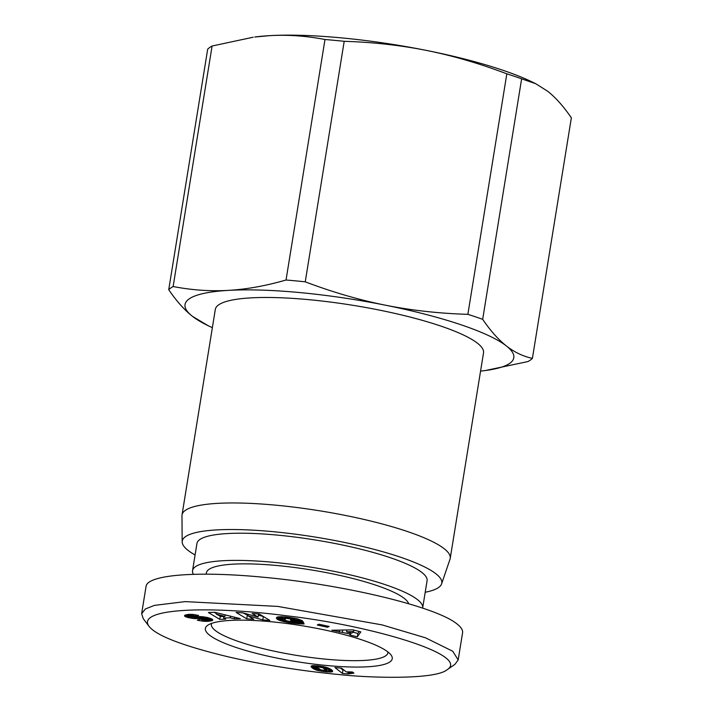 <?xml version="1.0" encoding="UTF-8"?>
<svg xmlns="http://www.w3.org/2000/svg" width="713" height="713" viewBox="0 0 713 713"><rect width="100%" height="100%" fill="white"/><g stroke="black" fill="none" stroke-linecap="round" stroke-linejoin="round"><path stroke-width="1.07" d="M425.215 592.245A131.468 25.213 -170.8 0 0 441.588 583.92L450.028 559.17A135.844 26.06 -170.8 0 0 450.233 558.341A135.844 26.06 -170.8 0 0 276.109 505.205A135.844 26.06 -170.8 0 0 182.038 514.902A135.844 26.06 -170.8 0 0 181.975 515.757L182.172 541.898A131.468 25.213 -170.8 0 0 195.077 554.972M441.588 583.92A131.468 25.213 -170.8 0 0 273.275 531.693A131.468 25.213 -170.8 0 0 182.172 541.898M450.233 558.341L483.521 352.864A135.844 26.06 -170.8 0 0 309.389 299.718A135.844 26.06 -170.8 0 0 215.317 309.424L182.038 514.902M387.908 651.932A89.392 17.148 9.2 0 1 387.881 652.814A89.392 17.148 9.2 0 1 325.975 659.195A89.392 17.148 9.2 0 1 211.387 624.223A89.392 17.148 9.2 0 1 211.636 623.385M482.674 319.335C490.473 330.779 498.378 339.655 506.39 345.957A166.521 31.942 -170.8 0 0 385.403 305.191A166.521 31.942 -170.8 0 0 300.351 292.624A166.521 31.942 -170.8 0 0 228.436 290.378C246.627 289.309 265.824 285.86 286.038 280.013L324.994 39.5A186.681 35.81 9.2 0 1 334.513 40.347A186.681 35.81 9.2 0 1 344.201 41.309L305.244 281.831C332.499 292.152 359.218 299.941 385.403 305.191C411.606 310.413 439.092 313.462 467.871 314.344L506.827 73.831A186.681 35.81 9.2 0 1 521.631 78.822L482.674 319.335A186.681 35.81 -170.8 0 0 467.871 314.344M305.244 281.831A186.681 35.81 -170.8 0 0 295.556 280.86A186.681 35.81 -170.8 0 0 286.038 280.013M324.994 39.5C306.305 35.9 287.874 34.616 269.692 35.65L254.746 37.023A166.521 31.942 9.2 0 1 269.692 35.65A166.521 31.942 9.2 0 1 341.607 37.896A166.521 31.942 9.2 0 1 426.668 50.463C400.465 45.249 372.979 42.192 344.201 41.309M270.913 621.718A94.66 18.155 9.2 0 1 391.009 654.953A94.66 18.155 9.2 0 1 326.697 665.505A94.66 18.155 9.2 0 1 235.237 647.181A94.66 18.155 9.2 0 1 207.741 625.265A94.66 18.155 9.2 0 1 270.913 621.718M193.392 574.304A116.567 22.361 9.2 0 1 192.546 570.632A116.567 22.361 9.2 0 1 273.257 562.307A116.567 22.361 9.2 0 1 422.675 607.904A116.567 22.361 9.2 0 1 422.649 608.082M192.546 570.632L196.948 543.458A116.567 22.361 9.2 0 1 277.66 535.133A116.567 22.361 9.2 0 1 427.078 580.739L422.675 607.904M206.182 574.152L206.387 572.878A102.547 19.67 9.2 0 1 277.393 565.552A102.547 19.67 9.2 0 1 408.656 603.688M447.051 669.792L454.903 664.364L458.174 659.962L452.746 651.245L425.572 637.832L382.07 624.891L277.749 606.406L185.148 601.612L154.382 605.39L145.372 608.973L141.646 613.679L143.251 618.652L148.981 626.281C156.174 635.595 182.43 645.737 227.732 656.718C272.491 667.11 316.456 672.475 338.06 674.427C366.937 677.813 434.538 680.113 447.051 669.792C471.026 654.926 370.234 625.292 286.688 615.809C209.872 605.667 135.782 608.109 148.981 626.281M458.174 659.962L462.577 632.788C462.978 630.149 461.168 627.244 457.149 624.071C436.775 606.897 344.219 584.562 262.99 577.209C196.966 570.837 147.11 574.803 146.04 586.505L141.646 613.679M352.579 672.083L353.924 673.143L347.819 673.928L342.409 673.42L334.932 667.546L341.536 668.161L346.438 672.02A10.312 1.979 9.2 0 1 352.579 672.083M340.475 668.063L342.962 670.024L344.022 670.122M342.409 673.42L342.962 670.024M347.819 673.928L348.158 671.869M348.051 673.732L348.354 671.869M348.407 673.553L348.684 671.86M348.907 673.402L349.156 671.869M349.548 673.286L349.78 671.878M350.047 673.224L350.27 671.904M350.796 673.17L351.001 671.949M351.705 673.143L351.883 672.011M352.748 673.134L352.882 672.323M315.538 669.774L312.321 667.992L311.135 666.236L313.328 665.63L317.962 665.853L327.846 667.796L331.474 669.748L332.632 671.53L326.634 671.922L317.338 670.398L315.538 669.774L316.082 666.379L317.668 666.931M316.331 670.077L316.875 666.682M317.338 670.398L317.784 667.68M318.461 670.701L318.809 668.589M318.916 670.817L319.228 668.901M320.101 671.067L320.333 669.623M321.438 671.316L321.616 670.193M321.723 671.361L321.893 670.273M322.864 671.521L323.016 670.568M324.13 671.682L324.281 670.764M325.52 671.824L325.689 670.781M326.563 668.473L329.762 668.66M326.634 671.922L327.178 668.527M327.891 672.002L328.443 668.607M329.032 672.056L329.575 668.66M329.994 672.065L330.484 669.07M330.814 672.029L331.215 669.552M331.5 671.967L331.812 670.033M332.044 671.86L332.267 670.461M332.142 671.833L332.356 670.55M332.436 671.699L332.57 670.853M311.135 666.691L311.233 666.094M311.269 666.967L311.438 665.951M311.528 667.279L311.759 665.826M311.875 667.618L312.178 665.737M312.321 667.992L312.695 665.666M312.535 668.152L312.936 665.657M312.98 668.464L313.444 665.63M313.506 668.776L314.014 665.621M314.513 665.63L316.082 666.379M314.068 669.088L314.62 665.692M314.691 669.4L315.235 665.995M314.772 669.436L315.324 666.04M318.444 666.922L317.722 667.618L320.841 669.89L326.224 670.594L322.891 667.823L318.444 666.922L318.613 665.915M319.495 666.967L319.647 666.031M320.182 667.047L320.333 666.111M321.278 667.261L321.438 666.263M322.303 667.582L322.49 666.432M322.383 667.609L322.57 666.441M322.891 667.823L323.096 666.539M323.426 668.09L323.657 666.646M323.952 668.402L324.21 666.762M324.486 668.758L324.789 666.896M325.039 669.168L325.378 667.038M325.083 669.204L325.431 667.047M325.556 669.596L325.948 667.19M325.903 669.935L326.331 667.297M326.126 670.211L326.59 667.368M317.633 667.127L317.846 665.844M317.989 666.976L318.167 665.871M230.228 617.788L223.597 618.028L225.727 619.151L219.764 619.374L208.41 612.52L214.773 612.289L240.334 618.626L234.221 618.848L230.228 617.788L230.486 616.184M234.221 618.848L234.497 617.182M214.239 612.307L216.387 613.608M219.764 619.374L220.272 616.237M223.597 618.028L223.846 616.451M216.306 614.116L220.878 616.558L225.023 616.415L216.306 614.116L216.529 612.725M225.023 616.415L225.272 614.891M288.007 617.235L297.214 618.759L302.339 620.684L286.43 618.367L284.532 619.098L285.993 620.631L293.979 622.226L296.679 622.333L296.456 621.807L291.02 621.059L290.53 619.9L303.087 621.638L304.103 624L290.111 622.904L279.095 620.239L276.475 618.349L277.41 617.039L281.385 616.665L288.007 617.235M276.466 618.331L276.599 617.503L276.466 618.331M276.653 618.634L276.876 617.28M276.911 618.929L277.197 617.119M277.232 619.214L277.598 616.986M277.669 619.499L278.097 616.87M278.168 619.793L278.658 616.79M278.765 620.087L279.309 616.727M279.38 616.718L284.647 618.403M279.095 620.239L279.639 616.843M279.87 620.551L280.423 617.155M280.717 620.854L281.27 617.458M281.644 621.148L282.196 617.752M282.66 621.442L283.213 618.046M283.756 621.718L284.309 618.323M284.148 621.807L284.558 619.258M285.182 622.039L285.458 620.337M286.296 622.262L286.528 620.854M287.491 622.476L287.695 621.228M288.765 622.699L288.952 621.522M290.111 622.904L290.289 621.772M291.537 623.109L291.724 621.986M292.072 623.18L292.25 622.048M293.417 623.358L293.604 622.191M294.692 623.51L294.888 622.28M295.886 623.634L296.1 622.324M297 623.741L297.464 620.863M298.043 623.83L298.497 621.005M298.809 623.875L299.255 621.112M299.781 623.928L300.209 621.237M300.806 623.964L301.225 621.38M301.866 623.991L302.259 621.522M302.963 624.009L303.275 622.084M291.02 621.059L291.198 619.998M296.456 621.807L296.626 620.747M296.679 622.333L296.929 620.791M284.532 619.098L284.888 616.879M284.612 618.857L284.933 616.888M284.826 618.652L285.102 616.897M285.182 618.51L285.441 616.932M285.663 618.412L285.895 616.986M286.43 618.367L286.644 617.066M287.392 618.376L287.58 617.182M288.489 618.465L288.676 617.324M289.754 618.608L289.933 617.494M290.485 618.715L290.663 617.592M291.715 618.937L291.911 617.779M292.785 619.187L292.99 617.948M293.123 619.276L293.328 618.002M293.979 619.579L294.211 618.153M294.629 619.891L294.888 618.269M350.618 634.142L331.866 630.247L352.944 629.846L360.823 631.887L357.32 636.843L349.762 634.882L350.814 632.921M352.908 632.164L357.873 633.447L359.254 631.477M357.32 636.843L357.873 633.447M339.245 632.164L339.575 630.096M342.409 632.012L342.73 630.042M353.621 631.54L346.634 631.843L351.767 633.171L353.621 631.54L353.862 630.078M346.634 631.843L346.937 629.962M327.445 627.235L317.276 625.025L318.978 624.223L329.148 626.442L327.445 627.235L327.632 626.112M252.161 613.519L259.211 614.009L269.853 620.417L262.803 619.927L247.919 615.782L253.757 619.303L246.725 618.813L236.092 612.405L243.062 612.886L258.053 617.066L252.161 613.519M258.053 617.066L258.552 613.964M243.08 612.895L247.964 615.471M246.725 618.813L247.277 615.417M247.919 615.782L248.151 614.303M258.364 615.141L263.409 616.54M262.803 619.927L263.355 616.531M204.676 616.968L204.417 618.536L193.793 618.554L187.18 617.333L184.872 616.335L184.596 615.417L188.063 614.446L192.849 614.419L198.597 615.399L195.424 616.29L190.808 615.863L190.086 616.273L191.057 616.674L201.244 616.611L207.839 617.601L212.224 619.205L212.777 620.007L212.028 620.604L204.176 621.317L201.815 621.041L202.037 619.704M184.578 616.059L184.694 615.355M184.872 616.335L185.059 615.15M185.344 616.611L185.612 614.954M185.558 616.718L185.852 614.882M186.298 617.03L186.681 614.677M187.18 617.333L187.644 614.508M188.214 617.618L188.731 614.383M189.257 614.348L190.335 614.579M189.097 617.832L189.649 614.437M190.264 618.082L190.523 616.487M191.432 618.278L191.672 616.781M192.608 618.438L192.858 616.897M193.793 618.554L194.07 616.852M194.453 618.599L194.747 616.807M195.326 618.634L195.638 616.736M196.244 618.652L196.565 616.674M197.171 618.652L197.501 616.629M198.152 618.626L198.481 616.593M199.159 618.581L199.48 616.576M200.906 618.456L201.2 616.611M201.931 618.412L202.216 616.683M202.786 618.403L203.045 616.763M203.49 618.429L203.749 616.834M204.417 618.536L205.665 618.795L205.923 617.191M201.815 621.041L197.296 620.221L200.059 619.303L206.262 619.757L206.85 619.374L206.262 618.991L206.538 617.306M206.262 618.991L205.665 618.795M206.788 619.294L207.091 617.431M206.85 619.374L207.162 617.449M203.009 621.192L203.223 619.864M204.176 621.317L204.399 619.927M205.148 621.388L205.389 619.891M205.977 621.415L206.244 619.757M207.064 618.028L209.043 617.93M206.815 621.424L207.367 618.028M207.635 621.388L208.187 617.993M208.437 621.326L208.989 617.93M209.239 621.237L209.738 618.135M210.032 621.112L210.478 618.394M210.798 620.961L211.173 618.67M210.959 620.925L211.315 618.732M211.556 620.773L211.841 618.991M212.028 620.604L212.251 619.232M212.394 620.435L212.545 619.472M212.634 620.248L212.715 619.704M190.095 616.085L190.38 614.312M190.549 615.907L190.808 614.312M190.808 615.863L191.057 614.312M191.61 615.8L191.842 614.348M192.528 615.818L192.751 614.41M192.947 615.863L193.17 614.454M194.096 616.023L194.328 614.597M195.424 616.29L195.665 614.811M480.562 371.099A166.521 31.942 -170.8 0 0 485.348 370.537L528.003 361.544A186.681 35.81 -170.8 0 0 532.406 358.372L571.354 117.85C563.555 106.406 555.65 97.529 547.646 91.228L535.748 83.724L521.631 78.822M173.134 286.528A186.681 35.81 -170.8 0 0 168.731 289.701L207.688 49.188A186.681 35.81 9.2 0 1 212.091 46.015L173.134 286.528C191.824 290.129 210.255 291.412 228.436 290.378A166.521 31.942 -170.8 0 0 192.448 316.331C184.444 310.021 176.539 301.153 168.731 289.701M208 325.618L192.448 316.331A166.521 31.942 -170.8 0 0 208 325.618A166.521 31.942 -170.8 0 0 212.367 327.659M253.177 37.228L212.091 46.015M506.827 73.831C479.573 63.51 452.853 55.721 426.668 50.463A166.521 31.942 9.2 0 1 532.085 81.942L535.748 83.724M485.348 370.537A166.521 31.942 -170.8 0 0 506.39 345.957C514.403 352.231 523.075 356.366 532.406 358.372M316.376 670.086L316.929 666.691M200.193 618.51L200.505 616.585M204.292 621.326L204.515 619.927"/></g></svg>
